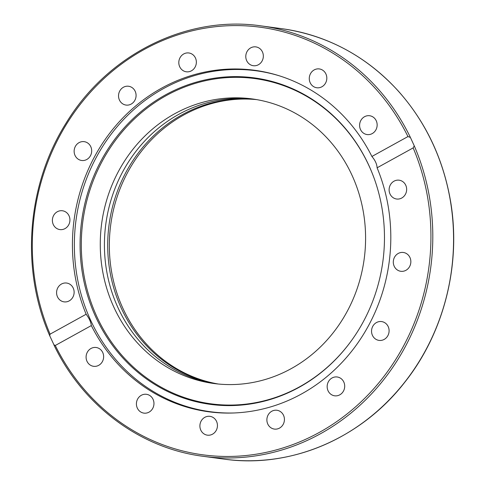 <?xml version="1.0" encoding="UTF-8"?>
<svg xmlns="http://www.w3.org/2000/svg" width="485" height="485" viewBox="0 0 485 485"><rect width="100%" height="100%" fill="white"/><g stroke="black" fill="none" stroke-linecap="round" stroke-linejoin="round"><path stroke-width="0.73" d="M88.719 143.827A9.494 8.76 97.7 0 1 90.871 154.873A9.494 8.76 97.7 0 1 81.644 160.48A9.494 8.76 97.7 0 1 74.229 149.895A9.494 8.76 97.7 0 1 84.184 141.656A9.494 8.76 97.7 0 1 88.719 143.827M64.002 211.139A9.494 8.76 97.7 0 1 69.688 222.203A9.494 8.76 97.7 0 1 59.897 229.587A9.494 8.76 97.7 0 1 52.477 219.008A9.494 8.76 97.7 0 1 62.426 210.763A9.494 8.76 97.7 0 1 64.002 211.139M64.802 283.004A9.494 8.76 97.7 0 1 66.621 283.04A9.494 8.76 97.7 0 1 74.035 293.631A9.494 8.76 97.7 0 1 64.075 301.864A9.494 8.76 97.7 0 1 56.587 292.261A9.494 8.76 97.7 0 1 64.802 283.004M91.004 348.479A9.494 8.76 97.7 0 1 96.127 347.49A9.494 8.76 97.7 0 1 103.541 358.075A9.494 8.76 97.7 0 1 93.593 366.314A9.494 8.76 97.7 0 1 86.191 358.567A9.494 8.76 97.7 0 1 91.004 348.479M138.607 397.591A9.494 8.76 97.7 0 1 146.458 394.305A9.494 8.76 97.7 0 1 153.872 404.884A9.494 8.76 97.7 0 1 143.918 413.123A9.494 8.76 97.7 0 1 136.952 407.17A9.494 8.76 97.7 0 1 138.607 397.591M200.372 422.871A9.494 8.76 97.7 0 1 209.944 416.342A9.494 8.76 97.7 0 1 217.353 426.927A9.494 8.76 97.7 0 1 207.404 435.166A9.494 8.76 97.7 0 1 200.372 422.871M266.895 420.471A9.494 8.76 97.7 0 1 276.917 410.262A9.494 8.76 97.7 0 1 284.337 420.841A9.494 8.76 97.7 0 1 274.389 429.086A9.494 8.76 97.7 0 1 266.895 420.471M328.048 390.746A9.494 8.76 97.7 0 1 328.842 380.974A9.494 8.76 97.7 0 1 337.196 376.984A9.494 8.76 97.7 0 1 344.611 387.57A9.494 8.76 97.7 0 1 334.656 395.808A9.494 8.76 97.7 0 1 328.048 390.746M374.517 338.233A9.494 8.76 97.7 0 1 372.359 327.187A9.494 8.76 97.7 0 1 381.592 321.573A9.494 8.76 97.7 0 1 389.006 332.158A9.494 8.76 97.7 0 1 379.052 340.397A9.494 8.76 97.7 0 1 374.517 338.233M399.234 270.915A9.494 8.76 97.7 0 1 393.547 259.851A9.494 8.76 97.7 0 1 403.338 252.473A9.494 8.76 97.7 0 1 410.759 263.046A9.494 8.76 97.7 0 1 400.81 271.291A9.494 8.76 97.7 0 1 399.234 270.915M398.434 199.05A9.494 8.76 97.7 0 1 396.615 199.014A9.494 8.76 97.7 0 1 389.2 188.429A9.494 8.76 97.7 0 1 399.161 180.196A9.494 8.76 97.7 0 1 406.648 189.799A9.494 8.76 97.7 0 1 398.434 199.05M372.231 133.581A9.494 8.76 97.7 0 1 367.103 134.563A9.494 8.76 97.7 0 1 359.694 123.978A9.494 8.76 97.7 0 1 369.643 115.739A9.494 8.76 97.7 0 1 377.045 123.487A9.494 8.76 97.7 0 1 372.231 133.581M324.629 84.463A9.494 8.76 97.7 0 1 316.778 87.755A9.494 8.76 97.7 0 1 309.363 77.17A9.494 8.76 97.7 0 1 319.312 68.931A9.494 8.76 97.7 0 1 326.284 74.89A9.494 8.76 97.7 0 1 324.629 84.463M262.864 59.182A9.494 8.76 97.7 0 1 253.291 65.711A9.494 8.76 97.7 0 1 245.877 55.126A9.494 8.76 97.7 0 1 255.831 46.887A9.494 8.76 97.7 0 1 262.864 59.182M196.34 61.583A9.494 8.76 97.7 0 1 186.313 71.792A9.494 8.76 97.7 0 1 178.898 61.213A9.494 8.76 97.7 0 1 188.847 52.968A9.494 8.76 97.7 0 1 196.34 61.583M135.188 91.307A9.494 8.76 97.7 0 1 134.393 101.086A9.494 8.76 97.7 0 1 126.039 105.069A9.494 8.76 97.7 0 1 118.625 94.49A9.494 8.76 97.7 0 1 128.573 86.251A9.494 8.76 97.7 0 1 135.188 91.307M215.176 412.371A172.29 158.947 -82.3 0 0 216.425 412.614M262.421 71.544A172.29 158.947 -82.3 0 0 261.148 71.447M377.094 167.81A172.29 158.947 97.7 0 1 358.457 342.052A172.29 158.947 97.7 0 1 208.592 411.771A172.29 158.947 97.7 0 1 91.332 325.58L55.272 345.49L53.926 344.774L49.712 335.723L50.082 334.153L86.142 314.244A172.29 158.947 97.7 0 1 104.778 140.007A172.29 158.947 97.7 0 1 254.643 70.283A172.29 158.947 97.7 0 1 371.904 156.473L407.964 136.564L410.401 137.425L414.251 145.833L413.153 147.901L377.094 167.81C376.93 164.154 375.202 160.377 371.904 156.473M86.142 314.244C89.185 318.287 90.919 322.07 91.332 325.58M414.251 145.833A217.153 200.329 -82.3 0 1 392.947 367.084A217.153 200.329 -82.3 0 1 203.142 456.306C140.25 448.298 82.99 405.624 54.078 345.265L53.926 344.774M215.819 383.756A143.578 132.453 97.7 0 1 105.815 224.064A143.578 132.453 97.7 0 1 254.188 99.213M255.825 99.474A143.578 132.453 -82.3 0 0 109.095 224.506A143.578 132.453 -82.3 0 0 217.468 383.938M218.286 384.017A143.578 132.453 97.7 0 1 110.732 224.725A143.578 132.453 97.7 0 1 256.638 99.613M352.08 175.418A143.578 132.453 97.7 0 1 340.094 323.228A143.578 132.453 97.7 0 1 213.727 383.489A143.578 132.453 97.7 0 1 101.662 223.494A143.578 132.453 97.7 0 1 252.127 98.916A143.578 132.453 97.7 0 1 352.08 175.418M234.352 412.959A172.005 158.68 97.7 0 1 210.302 411.716A172.005 158.68 97.7 0 1 76.266 271.406A172.005 158.68 97.7 0 1 163.409 88.622A172.005 158.68 97.7 0 1 256.274 70.792A172.005 158.68 97.7 0 1 279.796 75.957M374.214 178.492A164.094 151.387 -82.3 0 0 166.264 95.593A164.094 151.387 -82.3 0 0 115.242 347.23A164.094 151.387 -82.3 0 0 352.559 339.1M165.355 94.951A164.718 151.963 97.7 0 1 374.159 178.328A164.718 151.963 97.7 0 1 352.456 339.245A164.718 151.963 97.7 0 1 114.193 347.612A164.718 151.963 97.7 0 1 165.355 94.951M50.082 334.153A215.722 199.014 97.7 0 1 143.978 49.603A215.722 199.014 97.7 0 1 407.964 136.564M413.153 147.901A215.722 199.014 97.7 0 1 319.257 432.45A215.722 199.014 97.7 0 1 55.272 345.49M410.401 137.425A217.153 200.329 -82.3 0 0 261.185 25.899L281.943 28.7A217.153 200.329 97.7 0 1 435.015 148.634A217.153 200.329 97.7 0 1 413.711 369.885A217.153 200.329 97.7 0 1 223.906 459.101C290.509 468.68 361.192 438.61 404.823 382.18C444.375 332.419 461.605 263.367 450.322 199.893C442.872 158.019 425.575 121.783 398.434 91.192C366.357 56.139 327.527 35.308 281.943 28.7M203.142 456.306L223.906 459.101M49.712 335.723C20.418 268.993 26.827 185.415 65.996 123.251C107.597 54.435 186.695 14.956 261.185 25.899M263.67 71.786L256.274 70.792M217.698 412.711L210.302 411.716"/></g></svg>
